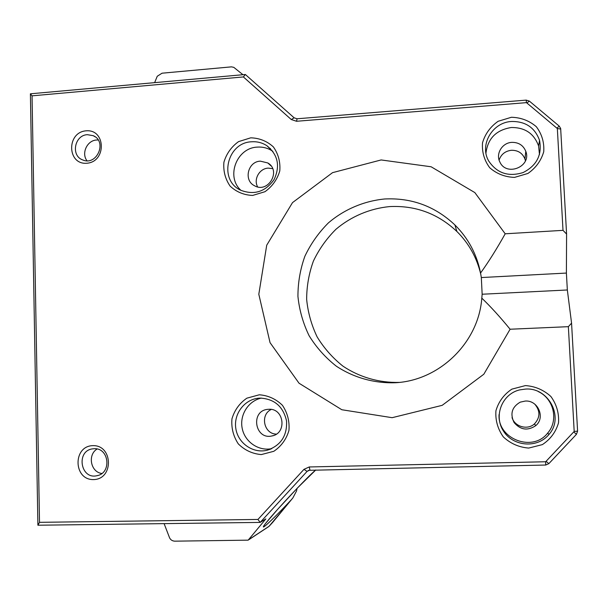 <?xml version="1.0" encoding="UTF-8"?>
<svg xmlns="http://www.w3.org/2000/svg" width="608" height="608" viewBox="0 0 608 608"><rect width="100%" height="100%" fill="white"/><g stroke="black" fill="none" stroke-linecap="round" stroke-linejoin="round"><path stroke-width="0.91" d="M525.426 160.846L524.932 158.954C522.477 153.079 517.963 150.184 511.389 150.275C505.202 151.058 501.106 154.333 499.1 160.079M480.844 274.573C476.953 257.853 468.966 243.481 456.882 231.466C437.912 213.621 415.507 205.329 389.66 206.583C369.824 208.521 351.173 216.425 336.011 229.216C326.625 238.541 319.086 249.151 313.401 261.06C308.925 273.456 306.675 286.239 306.652 299.402C307.944 312.504 311.44 324.991 317.125 336.885C323.996 348.148 332.614 357.914 342.988 366.176C359.541 377.241 379.156 382.926 399.334 382.394M511.776 142.371C518.578 142.264 523.26 145.251 525.798 151.339C531.802 166.63 506.304 176.966 499.837 161.948C495.505 153.801 502.223 142.766 511.776 142.371M272.642 168.614L268.219 168.127C259.441 168.454 253.323 179.299 257.625 186.884M260.346 161.15L267.794 162.952C281.572 170.681 268.158 193.724 254.547 185.752C243.344 180.523 247.844 161.477 260.346 161.15M271.274 409.442C259.829 414.588 263.796 434.006 276.351 434.112M268.766 409.275C284.194 408.052 287.219 433.534 271.89 435.959C254.843 440.04 250.23 410.879 267.626 409.366L268.766 409.275M512.042 417.559C514.657 426.748 527.577 430.411 534.485 423.867C540.246 417.529 540.368 410.985 534.858 404.221M525.289 401.052C538.08 400.026 545.634 417.742 535.709 425.676C527.668 431.011 520.463 429.97 514.087 422.545C509.884 413.805 511.928 407.003 520.235 402.146L525.289 401.052M87.385 134.68L93.206 135.683C107.586 141.497 96.824 166.288 82.688 159.912C70.642 155.792 74.51 135.082 87.385 134.68M86.1 130.819C66.409 132.263 67.047 164.897 86.792 163.248C106.643 161.888 105.876 128.987 86.1 130.819M557.346 128.546L563.008 230.348L566.588 234.065L560.667 128.554L559.254 126.137L529.37 101.103L526.194 100.115L297.061 118.78L294.143 117.823L245.358 74.495L30.4 93.807L37.901 525.221L260.178 522.409L307.055 471.413L308.727 470.318L545.703 465.036L548.834 463.661L576.43 434.332L577.592 431.14L571.566 323.144L568.358 326.671L574.188 431.429L545.657 461.753L309.236 466.959L303.985 469.338L257.944 519.452L39.512 522.333L32.049 95.836L243.375 76.935L291.285 119.54L296.56 121.273L526.46 102.638L557.346 128.546L560.728 129.056M568.358 326.671L510.104 329.232C500.247 317.163 490.816 306.797 481.802 298.14C478.648 342.532 439.531 380.502 395.534 382.728C374.384 383.488 353.78 377.69 336.361 366.214C325.44 357.633 316.35 347.457 309.092 335.692C303.073 323.266 299.356 310.194 297.943 296.476C297.912 282.682 300.223 269.276 304.874 256.264C310.794 243.77 318.653 232.628 328.464 222.824C344.318 209.372 363.842 201.05 384.628 198.983C411.624 197.638 435.039 206.279 454.875 224.914C468.282 238.26 476.839 254.296 480.563 273.022C488.581 261.911 496.789 248.832 505.195 233.799L474.848 192.592L431.125 166.774L381.125 159.95L332.546 172.657L292.509 202.616L266.714 245.214L258.81 294.257L270.043 342.638L299.045 383.23L341.825 409.739L392.13 417.688L442.176 405.338L483.816 374.232L510.104 329.232M505.195 233.799L563.008 230.348M92.834 445.649C72.664 445.998 73.332 480.138 93.556 479.583C113.878 479.332 113.088 444.896 92.834 445.649M511.381 117.276L498.127 121.288C490.344 126.753 485.131 133.935 482.509 142.842C481.848 152.038 484.257 160.337 489.729 167.747C496.721 173.842 504.99 177.057 514.528 177.392L527.904 173.462C535.8 167.998 541.082 160.755 543.734 151.742C544.365 142.447 541.888 134.087 536.302 126.684C529.211 120.642 520.904 117.504 511.381 117.276M259.304 394.79L246.871 398.172C239.514 403.233 234.544 410.119 231.952 418.836C231.192 427.926 233.312 436.278 238.298 443.878C244.728 450.239 252.396 453.811 261.296 454.579L273.836 451.288C281.291 446.226 286.33 439.288 288.944 430.472C289.674 421.276 287.5 412.87 282.408 405.27C275.88 398.947 268.181 395.458 259.304 394.79M525.418 385.594L511.875 389.135C503.926 394.44 498.606 401.645 495.93 410.757C495.269 420.257 497.739 428.982 503.333 436.916C510.484 443.566 518.936 447.283 528.686 448.073L542.351 444.623C550.422 439.326 555.811 432.06 558.516 422.841C559.147 413.22 556.609 404.442 550.894 396.5C543.636 389.903 535.146 386.27 525.418 385.594M250.739 137.826L238.549 141.626C231.336 146.84 226.457 153.702 223.911 162.23C223.166 171.046 225.241 179.003 230.128 186.124C236.428 191.984 243.937 195.084 252.662 195.434L264.951 191.71C272.262 186.496 277.202 179.58 279.779 170.954C280.501 162.047 278.365 154.037 273.38 146.916C266.988 141.109 259.441 138.077 250.739 137.826M86.982 160.748C81.13 153.315 87.126 140.372 96.596 140.007L98.169 139.984M94.126 448.727C109.174 447.594 111.902 473.26 96.953 475.699C80.507 479.78 75.833 450.855 92.568 448.864L94.126 448.727M101.832 473.472C90.676 472.211 87.332 454.792 97.09 449.016M257.944 519.452L260.178 522.409L265.84 518.905L248.17 540.155L174.686 541.166C172.292 540.983 170.582 539.851 169.548 537.768L164.107 523.625M154.63 82.65L157.252 76.251L162.047 73.196L231.45 66.857L233.806 67.351L242.964 74.716M251.606 141.786C257.154 141.406 262.23 142.705 266.844 145.677C277.955 154.713 280.372 166.014 274.086 179.58C265.4 191.748 254.342 195.32 240.928 190.312C218.378 180.584 226.799 142.523 251.606 141.786M240.89 190.289C225.659 176.746 236.679 147.79 257.321 147.113C262.747 146.748 267.718 148.018 272.224 150.928L272.84 151.354M511.526 121.478C525.548 121.296 534.888 127.596 539.539 140.364C542.23 154.88 536.75 165.612 523.093 172.566C508.478 177.072 497.048 173.265 488.794 161.143C479.127 145.19 492.199 122.33 511.526 121.478M485.952 153.094C487.798 138.472 496.242 129.945 511.267 127.52C524.947 127.361 534.06 133.517 538.597 145.988L539.478 154.592M525.525 389.074C548.674 387.205 564.475 417.521 548.925 434.5C537.525 448.522 513.274 446.652 503.561 431.232C493.407 416.092 501.889 394.151 519.536 389.918L525.525 389.074M538.3 391.59C553.812 398.688 558.843 420.5 547.732 433.01C532.79 452.656 497.39 438.984 499.069 414.588M260.156 398.096C274.459 398.916 283.26 406.539 286.558 420.979C287.257 435.799 280.797 445.55 267.17 450.232C253.095 453.781 237.994 443.255 235.828 428.579C233.411 413.949 244.492 399.289 258.871 398.172L260.156 398.096M271.746 448.643C258.613 451.402 244.834 441.902 242.212 428.442C239.4 415.036 248.322 400.862 261.372 398.088M39.512 522.333L37.901 525.221M32.049 95.836L30.4 93.807M243.375 76.935L245.358 74.495M566.588 234.065L566.398 273.068L481.323 277.552L480.563 273.022M566.398 273.068L567.34 289.978L571.566 323.144M291.81 499.221L272.68 522.386M296.978 488.642L296.552 490.945L292.843 497.975L268.911 526.482M481.802 298.14L482.152 294.234L481.323 277.552M567.34 289.978L482.152 294.234M309.624 470.113L307.055 471.413L303.985 469.338M291.285 119.54L294.143 117.823M296.56 121.273L297.061 118.78M309.966 470.098L309.236 466.959M526.46 102.638L526.194 100.115M545.703 465.036L545.657 461.753M527.098 102.836L529.37 101.103M548.834 463.661L546.288 461.48M557.05 127.961L559.254 126.137M576.43 434.332L573.952 432.068M577.592 431.14L574.188 431.429M272.627 522.447L269.101 526.277L249.105 539.433M315.75 469.969C307.899 476.414 277.377 508.782 266.958 521.732C255.998 535.215 271.533 520.988 291.756 499.282M270.248 148.413L269.808 148.572M525.798 151.339L524.932 158.954M267.794 162.952L271.077 165.923M271.89 435.959L273.44 435.541M535.709 425.676L534.485 423.867M95.22 136.861L93.206 135.683M97.873 475.464L96.953 475.699M272.224 150.928L266.844 145.677M538.597 145.988L539.539 140.364M547.732 433.01L548.925 434.5M270.887 449.016L267.17 450.232M248.854 539.699L268.348 526.847M315.772 469.969L297.479 487.943L277.658 509.322L265.909 523.055M270.02 148.785L270.469 148.618M456.882 231.466L454.875 224.914M398.514 382.478L395.534 382.728"/></g></svg>
